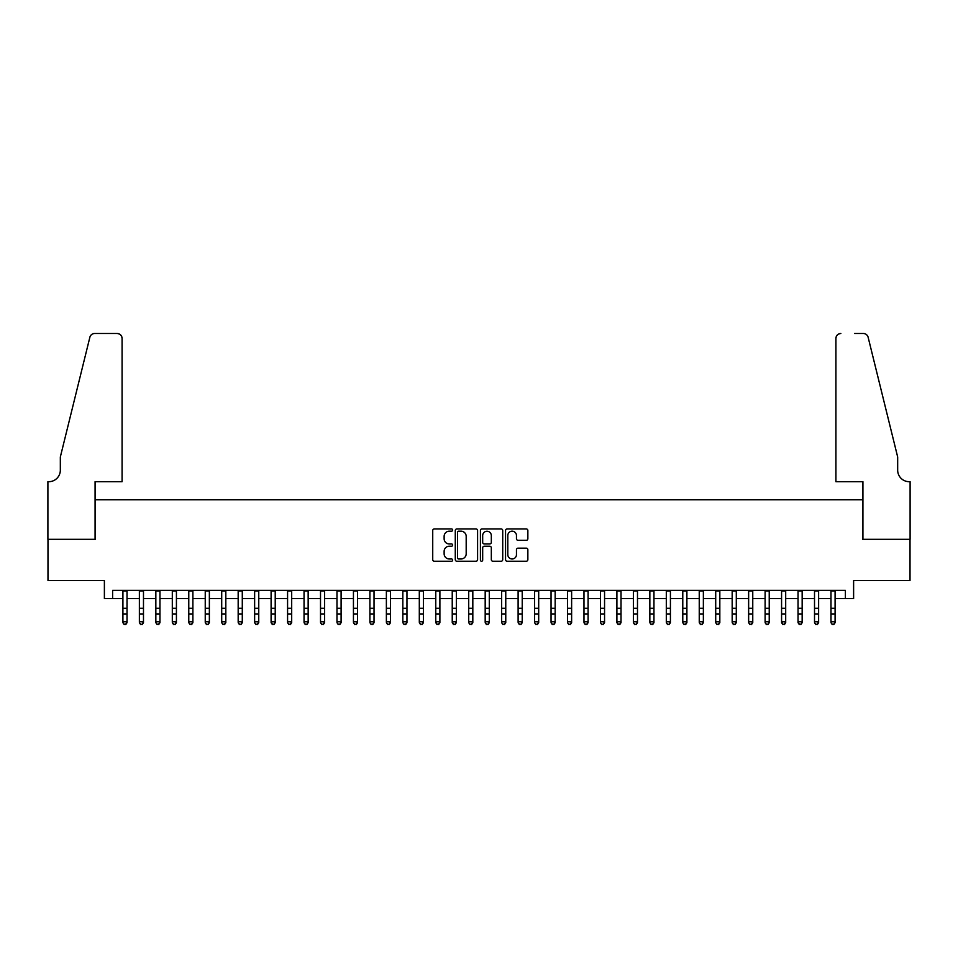 <?xml version="1.0" encoding="UTF-8"?>
<svg xmlns="http://www.w3.org/2000/svg" width="958" height="958" viewBox="0 0 958 958"><rect width="100%" height="100%" fill="white"/><g stroke="black" fill="none" stroke-linecap="round" stroke-linejoin="round"><path stroke-width="1.44" d="M452.655 530.049A1.126 1.126 0 0 0 451.517 528.924L434.345 528.924A1.617 1.617 0 0 0 432.729 530.54L432.729 559.628A1.617 1.617 0 0 0 434.345 561.244L451.517 561.244A1.126 1.126 0 0 0 452.655 560.119A1.126 1.126 0 0 0 451.517 558.981L449.302 558.981A5.173 5.173 0 0 1 444.129 553.82L444.129 551.389A5.173 5.173 0 0 1 449.302 546.216L451.517 546.216A1.126 1.126 0 0 0 452.655 545.09A1.126 1.126 0 0 0 451.517 543.952L449.302 543.952A5.173 5.173 0 0 1 444.129 538.779L444.129 536.36A5.173 5.173 0 0 1 449.302 531.187L451.517 531.187A1.126 1.126 0 0 0 452.655 530.049M526.241 540.324A1.617 1.617 0 0 0 527.858 538.707L527.858 530.54A1.617 1.617 0 0 0 526.241 528.924L507.165 528.924A1.617 1.617 0 0 0 505.549 530.54L505.549 559.628A1.617 1.617 0 0 0 507.165 561.244L526.241 561.244A1.617 1.617 0 0 0 527.858 559.628L527.858 549.772A1.617 1.617 0 0 0 526.241 548.156L518.074 548.156A1.617 1.617 0 0 0 516.458 549.772L516.458 554.658A4.323 4.323 0 0 1 512.135 558.981A4.323 4.323 0 0 1 507.812 554.658L507.812 535.51A4.323 4.323 0 0 1 512.135 531.187A4.323 4.323 0 0 1 516.458 535.51L516.458 538.707A1.617 1.617 0 0 0 518.074 540.324L526.241 540.324M112.613 598.606L112.613 590.367L845.387 590.367L845.387 598.606L853.614 598.606L853.614 580.488L910.016 580.488L910.016 539.318L862.679 539.318L862.679 499.801L95.321 499.801L95.321 539.318L47.984 539.318L47.984 580.488L104.386 580.488L104.386 598.606L122.911 598.606M477.587 530.54A1.617 1.617 0 0 0 475.97 528.924L456.894 528.924A1.617 1.617 0 0 0 455.278 530.54L455.278 559.628A1.617 1.617 0 0 0 456.894 561.244L475.97 561.244A1.617 1.617 0 0 0 477.587 559.628L477.587 530.54M482.03 528.924L501.106 528.924A1.617 1.617 0 0 1 502.722 530.54L502.722 559.628A1.617 1.617 0 0 1 501.106 561.244L492.939 561.244A1.617 1.617 0 0 1 491.322 559.628L491.322 547.832A1.617 1.617 0 0 0 489.706 546.216L484.293 546.216A1.617 1.617 0 0 0 482.676 547.832L482.676 560.119A1.126 1.126 0 0 1 481.551 561.244A1.126 1.126 0 0 1 480.413 560.119L480.413 530.54A1.617 1.617 0 0 1 482.03 528.924M127.019 598.606L139.377 598.606M143.484 598.606L155.843 598.606M159.962 598.606L172.308 598.606M176.428 598.606L188.774 598.606M192.893 598.606L205.24 598.606M209.359 598.606L221.705 598.606M225.825 598.606L238.171 598.606M242.29 598.606L254.636 598.606M258.756 598.606L271.102 598.606M275.221 598.606L287.58 598.606M291.687 598.606L304.045 598.606M308.153 598.606L320.511 598.606M324.618 598.606L336.976 598.606M341.096 598.606L353.442 598.606M357.562 598.606L369.908 598.606M374.027 598.606L386.373 598.606M390.493 598.606L402.839 598.606M406.958 598.606L419.305 598.606M423.424 598.606L435.77 598.606M439.89 598.606L452.236 598.606M456.355 598.606L468.713 598.606M472.821 598.606L485.179 598.606M489.287 598.606L501.645 598.606M505.764 598.606L518.11 598.606M522.23 598.606L534.576 598.606M538.695 598.606L551.042 598.606M555.161 598.606L567.507 598.606M571.627 598.606L583.973 598.606M588.092 598.606L600.438 598.606M604.558 598.606L616.904 598.606M621.024 598.606L633.382 598.606M637.489 598.606L649.847 598.606M653.955 598.606L666.313 598.606M670.42 598.606L682.779 598.606M686.898 598.606L699.244 598.606M703.364 598.606L715.71 598.606M719.829 598.606L732.175 598.606M736.295 598.606L748.641 598.606M752.76 598.606L765.107 598.606M769.226 598.606L781.572 598.606M785.692 598.606L798.038 598.606M802.157 598.606L814.516 598.606M818.623 598.606L830.981 598.606M835.089 598.606L845.387 598.606M458.678 531.187A1.126 1.126 0 0 0 457.541 532.313L457.541 557.855A1.126 1.126 0 0 0 458.678 558.981L461.014 558.981A5.173 5.173 0 0 0 466.187 553.82L466.187 536.36A5.173 5.173 0 0 0 461.014 531.187L458.678 531.187M491.322 535.594A4.323 4.323 0 0 0 486.999 531.271A4.323 4.323 0 0 0 482.676 535.594L482.676 542.336A1.617 1.617 0 0 0 484.293 543.952L489.706 543.952A1.617 1.617 0 0 0 491.322 542.336L491.322 535.594M127.019 590.367L127.019 622.7L125.785 624.508L124.145 624.149L125.785 624.508M122.911 590.367L122.911 621.778L127.019 621.778L125.785 624.149M124.145 624.508L122.911 622.7L124.145 624.149M122.085 481.694L122.085 338.425A4.946 4.946 0 0 0 117.139 333.492L94.662 333.492A4.946 4.946 0 0 0 89.872 337.24L60.33 456.99L60.33 470.162A11.532 11.532 0 0 1 48.81 481.694L47.9 481.694L47.9 539.318L95.082 539.318L95.082 481.694L122.085 481.694L122.085 338.425C121.774 335.444 120.121 333.803 117.139 333.492L103.476 333.492M89.872 337.24C91.13 334.534 91.13 334.534 89.872 337.24C91.13 334.534 91.13 334.534 89.872 337.24M60.33 470.162A11.532 11.532 0 0 1 48.81 481.694M835.915 481.694L835.915 338.425L835.915 481.694L862.918 481.694L862.918 539.318L910.1 539.318L910.1 481.694L909.19 481.694A11.532 11.532 0 0 1 897.67 470.162A11.532 11.532 0 0 0 909.19 481.694M888.617 420.275L868.128 337.24L897.67 456.99L897.67 470.162M854.524 333.492L863.338 333.492A4.946 4.946 0 0 1 868.128 337.24C866.87 334.534 866.87 334.534 868.128 337.24C866.87 334.534 866.87 334.534 868.128 337.24M840.861 333.492A4.946 4.946 0 0 0 835.915 338.425C836.226 335.444 837.879 333.803 840.861 333.492M143.484 590.367L143.484 622.7L142.251 624.508L140.61 624.149L142.251 624.508M139.377 590.367L139.377 621.778L143.484 621.778L142.251 624.149M140.61 624.508L139.377 622.7L140.61 624.149M159.962 590.367L159.962 622.7L158.717 624.508L157.076 624.149L158.717 624.508M155.843 590.367L155.843 621.778L159.962 621.778L158.717 624.149M157.076 624.508L155.843 622.7L157.076 624.149M176.428 590.367L176.428 622.7L175.182 624.508L173.542 624.149L175.182 624.508M172.308 590.367L172.308 621.778L176.428 621.778L175.182 624.149M173.542 624.508L172.308 622.7L173.542 624.149M192.893 590.367L192.893 622.7L191.66 624.508L190.007 624.149L191.66 624.508M188.774 590.367L188.774 621.778L192.893 621.778L191.66 624.149M190.007 624.508L188.774 622.7L190.007 624.149M209.359 590.367L209.359 622.7L208.126 624.508L206.473 624.149L208.126 624.508M205.24 590.367L205.24 621.778L209.359 621.778L208.126 624.149M206.473 624.508L205.24 622.7L206.473 624.149M225.825 590.367L225.825 622.7L224.591 624.508L222.939 624.149L224.591 624.508M221.705 590.367L221.705 621.778L225.825 621.778L224.591 624.149M222.939 624.508L221.705 622.7L222.939 624.149M242.29 590.367L242.29 622.7L241.057 624.508L239.404 624.149L241.057 624.508M238.171 590.367L238.171 621.778L242.29 621.778L241.057 624.149M239.404 624.508L238.171 622.7L239.404 624.149M258.756 590.367L258.756 622.7L257.522 624.508L255.87 624.149L257.522 624.508M254.636 590.367L254.636 621.778L258.756 621.778L257.522 624.149M255.87 624.508L254.636 622.7L255.87 624.149M275.221 590.367L275.221 622.7L273.988 624.508L272.347 624.149L273.988 624.508M271.102 590.367L271.102 621.778L275.221 621.778L273.988 624.149M272.347 624.508L271.102 622.7L271.102 621.778L272.347 624.149M291.687 590.367L291.687 622.7L290.454 624.508L288.813 624.149L290.454 624.508M287.58 590.367L287.58 621.778L291.687 621.778L290.454 624.149M288.813 624.508L287.58 622.7L288.813 624.149M308.153 590.367L308.153 622.7L306.919 624.508L305.279 624.149L306.919 624.508M304.045 590.367L304.045 621.778L308.153 621.778L306.919 624.149M305.279 624.508L304.045 622.7L305.279 624.149M324.618 590.367L324.618 622.7L323.385 624.508L321.744 624.149L323.385 624.508M320.511 590.367L320.511 621.778L324.618 621.778L323.385 624.149M321.744 624.508L320.511 622.7L321.744 624.149M341.096 590.367L341.096 622.7L339.851 624.508L338.21 624.149L339.851 624.508M336.976 590.367L336.976 621.778L341.096 621.778L339.851 624.149M338.21 624.508L336.976 622.7L338.21 624.149M357.562 590.367L357.562 622.7L356.328 624.508L354.676 624.149L356.328 624.508M353.442 590.367L353.442 621.778L357.562 621.778L356.328 624.149M354.676 624.508L353.442 622.7L354.676 624.149M374.027 590.367L374.027 622.7L372.794 624.508L371.141 624.149L372.794 624.508M369.908 590.367L369.908 621.778L374.027 621.778L372.794 624.149M371.141 624.508L369.908 622.7L371.141 624.149M390.493 590.367L390.493 622.7L389.259 624.508L387.607 624.149L389.259 624.508M386.373 590.367L386.373 621.778L390.493 621.778L389.259 624.149M387.607 624.508L386.373 622.7L387.607 624.149M406.958 590.367L406.958 622.7L405.725 624.508L404.072 624.149L405.725 624.508M402.839 590.367L402.839 621.778L406.958 621.778L405.725 624.149M404.072 624.508L402.839 622.7L404.072 624.149M423.424 590.367L423.424 622.7L422.191 624.508L420.538 624.149L422.191 624.508M419.305 590.367L419.305 621.778L423.424 621.778L422.191 624.149M420.538 624.508L419.305 622.7L420.538 624.149M439.89 590.367L439.89 622.7L438.656 624.508L437.016 624.149L438.656 624.508M435.77 590.367L435.77 621.778L439.89 621.778L438.656 624.149M437.016 624.508L435.77 622.7L435.77 621.778L437.016 624.149M456.355 590.367L456.355 622.7L455.122 624.508L453.481 624.149L455.122 624.508M452.236 590.367L452.236 621.778L456.355 621.778L455.122 624.149M453.481 624.508L452.236 622.7L452.236 621.778L453.481 624.149M472.821 590.367L472.821 622.7L471.587 624.508L469.947 624.149L471.587 624.508M468.713 590.367L468.713 621.778L472.821 621.778L471.587 624.149M469.947 624.508L468.713 622.7L469.947 624.149M489.287 590.367L489.287 622.7L488.053 624.508L486.413 624.149L488.053 624.508M485.179 590.367L485.179 621.778L489.287 621.778L488.053 624.149M486.413 624.508L485.179 622.7L486.413 624.149M505.764 590.367L505.764 622.7L504.519 624.508L502.878 624.149L504.519 624.508M501.645 590.367L501.645 621.778L505.764 621.778L504.519 624.149M502.878 624.508L501.645 622.7L502.878 624.149M522.23 590.367L522.23 622.7L520.984 624.508L519.344 624.149L520.984 624.508M518.11 590.367L518.11 621.778L522.23 621.778L520.984 624.149M519.344 624.508L518.11 622.7L519.344 624.149M538.695 590.367L538.695 622.7L537.462 624.508L535.809 624.149L537.462 624.508M534.576 590.367L534.576 621.778L538.695 621.778L537.462 624.149M535.809 624.508L534.576 622.7L535.809 624.149M555.161 590.367L555.161 622.7L553.928 624.508L552.275 624.149L553.928 624.508M551.042 590.367L551.042 621.778L555.161 621.778L553.928 624.149M552.275 624.508L551.042 622.7L552.275 624.149M571.627 590.367L571.627 622.7L570.393 624.508L568.741 624.149L570.393 624.508M567.507 590.367L567.507 621.778L571.627 621.778L570.393 624.149M568.741 624.508L567.507 622.7L568.741 624.149M588.092 590.367L588.092 622.7L586.859 624.508L585.206 624.149L586.859 624.508M583.973 590.367L583.973 621.778L588.092 621.778L586.859 624.149M585.206 624.508L583.973 622.7L585.206 624.149M604.558 590.367L604.558 622.7L603.324 624.508L601.672 624.149L603.324 624.508M600.438 590.367L600.438 621.778L604.558 621.778L603.324 624.149M601.672 624.508L600.438 622.7L601.672 624.149M621.024 590.367L621.024 622.7L619.79 624.508L618.15 624.149L619.79 624.508M616.904 590.367L616.904 621.778L621.024 621.778L619.79 624.149M618.15 624.508L616.904 622.7L616.904 621.778L618.15 624.149M637.489 590.367L637.489 622.7L636.256 624.508L634.615 624.149L636.256 624.508M633.382 590.367L633.382 621.778L637.489 621.778L636.256 624.149M634.615 624.508L633.382 622.7L634.615 624.149M653.955 590.367L653.955 622.7L652.721 624.508L651.081 624.149L652.721 624.508M649.847 590.367L649.847 621.778L653.955 621.778L652.721 624.149M651.081 624.508L649.847 622.7L651.081 624.149M670.42 590.367L670.42 622.7L669.187 624.508L667.546 624.149L669.187 624.508M666.313 590.367L666.313 621.778L670.42 621.778L669.187 624.149M667.546 624.508L666.313 622.7L667.546 624.149M686.898 590.367L686.898 622.7L685.653 624.508L684.012 624.149L685.653 624.508M682.779 590.367L682.779 621.778L686.898 621.778L685.653 624.149M684.012 624.508L682.779 622.7L684.012 624.149M703.364 590.367L703.364 622.7L702.13 624.508L700.478 624.149L702.13 624.508M699.244 590.367L699.244 621.778L703.364 621.778L702.13 624.149M700.478 624.508L699.244 622.7L700.478 624.149M719.829 590.367L719.829 622.7L718.596 624.508L716.943 624.149L718.596 624.508M715.71 590.367L715.71 621.778L719.829 621.778L718.596 624.149M716.943 624.508L715.71 622.7L716.943 624.149M736.295 590.367L736.295 622.7L735.061 624.508L733.409 624.149L735.061 624.508M732.175 590.367L732.175 621.778L736.295 621.778L735.061 624.149M733.409 624.508L732.175 622.7L733.409 624.149M752.76 590.367L752.76 622.7L751.527 624.508L749.875 624.149L751.527 624.508M748.641 590.367L748.641 621.778L752.76 621.778L751.527 624.149M749.875 624.508L748.641 622.7L749.875 624.149M769.226 590.367L769.226 622.7L767.993 624.508L766.34 624.149L767.993 624.508M765.107 590.367L765.107 621.778L769.226 621.778L767.993 624.149M766.34 624.508L765.107 622.7L766.34 624.149M785.692 590.367L785.692 622.7L784.458 624.508L782.818 624.149L784.458 624.508M781.572 590.367L781.572 621.778L785.692 621.778L784.458 624.149M782.818 624.508L781.572 622.7L781.572 621.778L782.818 624.149M802.157 590.367L802.157 622.7L800.924 624.508L799.283 624.149L800.924 624.508M798.038 590.367L798.038 621.778L802.157 621.778L800.924 624.149M799.283 624.508L798.038 622.7L798.038 621.778L799.283 624.149M818.623 590.367L818.623 622.7L817.39 624.508L815.749 624.149L817.39 624.508M814.516 590.367L814.516 621.778L818.623 621.778L817.39 624.149M815.749 624.508L814.516 622.7L815.749 624.149M835.089 590.367L835.089 622.7L833.855 624.508L832.215 624.149L833.855 624.508M830.981 590.367L830.981 621.778L835.089 621.778L833.855 624.149M832.215 624.508L830.981 622.7L832.215 624.149M127.019 608.282L122.911 608.282M127.019 613.934L122.911 613.934M127.019 590.906L122.911 590.906M143.484 608.282L139.377 608.282M143.484 613.934L139.377 613.934M143.484 590.906L139.377 590.906M159.962 608.282L155.843 608.282M159.962 613.934L155.843 613.934M159.962 590.906L155.843 590.906M176.428 608.282L172.308 608.282M176.428 613.934L172.308 613.934M176.428 590.906L172.308 590.906M192.893 608.282L188.774 608.282M192.893 613.934L188.774 613.934M192.893 590.906L188.774 590.906M209.359 608.282L205.24 608.282M209.359 613.934L205.24 613.934M209.359 590.906L205.24 590.906M225.825 608.282L221.705 608.282M225.825 613.934L221.705 613.934M225.825 590.906L221.705 590.906M242.29 608.282L238.171 608.282M242.29 613.934L238.171 613.934M242.29 590.906L238.171 590.906M258.756 608.282L254.636 608.282M258.756 613.934L254.636 613.934M258.756 590.906L254.636 590.906M275.221 608.282L271.102 608.282M275.221 613.934L271.102 613.934M275.221 590.906L271.102 590.906M291.687 608.282L287.58 608.282M291.687 613.934L287.58 613.934M291.687 590.906L287.58 590.906M308.153 608.282L304.045 608.282M308.153 613.934L304.045 613.934M308.153 590.906L304.045 590.906M324.618 608.282L320.511 608.282M324.618 613.934L320.511 613.934M324.618 590.906L320.511 590.906M341.096 608.282L336.976 608.282M341.096 613.934L336.976 613.934M341.096 590.906L336.976 590.906M357.562 608.282L353.442 608.282M357.562 613.934L353.442 613.934M357.562 590.906L353.442 590.906M374.027 608.282L369.908 608.282M374.027 613.934L369.908 613.934M374.027 590.906L369.908 590.906M390.493 608.282L386.373 608.282M390.493 613.934L386.373 613.934M390.493 590.906L386.373 590.906M406.958 608.282L402.839 608.282M406.958 613.934L402.839 613.934M406.958 590.906L402.839 590.906M423.424 608.282L419.305 608.282M423.424 613.934L419.305 613.934M423.424 590.906L419.305 590.906M439.89 608.282L435.77 608.282M439.89 613.934L435.77 613.934M439.89 590.906L435.77 590.906M456.355 608.282L452.236 608.282M456.355 613.934L452.236 613.934M456.355 590.906L452.236 590.906M472.821 608.282L468.713 608.282M472.821 613.934L468.713 613.934M472.821 590.906L468.713 590.906M489.287 608.282L485.179 608.282M489.287 613.934L485.179 613.934M489.287 590.906L485.179 590.906M505.764 608.282L501.645 608.282M505.764 613.934L501.645 613.934M505.764 590.906L501.645 590.906M522.23 608.282L518.11 608.282M522.23 613.934L518.11 613.934M522.23 590.906L518.11 590.906M538.695 608.282L534.576 608.282M538.695 613.934L534.576 613.934M538.695 590.906L534.576 590.906M555.161 608.282L551.042 608.282M555.161 613.934L551.042 613.934M555.161 590.906L551.042 590.906M571.627 608.282L567.507 608.282M571.627 613.934L567.507 613.934M571.627 590.906L567.507 590.906M588.092 608.282L583.973 608.282M588.092 613.934L583.973 613.934M588.092 590.906L583.973 590.906M604.558 608.282L600.438 608.282M604.558 613.934L600.438 613.934M604.558 590.906L600.438 590.906M621.024 608.282L616.904 608.282M621.024 613.934L616.904 613.934M621.024 590.906L616.904 590.906M637.489 608.282L633.382 608.282M637.489 613.934L633.382 613.934M637.489 590.906L633.382 590.906M653.955 608.282L649.847 608.282M653.955 613.934L649.847 613.934M653.955 590.906L649.847 590.906M670.42 608.282L666.313 608.282M670.42 613.934L666.313 613.934M670.42 590.906L666.313 590.906M686.898 608.282L682.779 608.282M686.898 613.934L682.779 613.934M686.898 590.906L682.779 590.906M703.364 608.282L699.244 608.282M703.364 613.934L699.244 613.934M703.364 590.906L699.244 590.906M719.829 608.282L715.71 608.282M719.829 613.934L715.71 613.934M719.829 590.906L715.71 590.906M736.295 608.282L732.175 608.282M736.295 613.934L732.175 613.934M736.295 590.906L732.175 590.906M752.76 608.282L748.641 608.282M752.76 613.934L748.641 613.934M752.76 590.906L748.641 590.906M769.226 608.282L765.107 608.282M769.226 613.934L765.107 613.934M769.226 590.906L765.107 590.906M785.692 608.282L781.572 608.282M785.692 613.934L781.572 613.934M785.692 590.906L781.572 590.906M802.157 608.282L798.038 608.282M802.157 613.934L798.038 613.934M802.157 590.906L798.038 590.906M818.623 608.282L814.516 608.282M818.623 613.934L814.516 613.934M818.623 590.906L814.516 590.906M835.089 608.282L830.981 608.282M835.089 613.934L830.981 613.934M835.089 590.906L830.981 590.906"/></g></svg>
